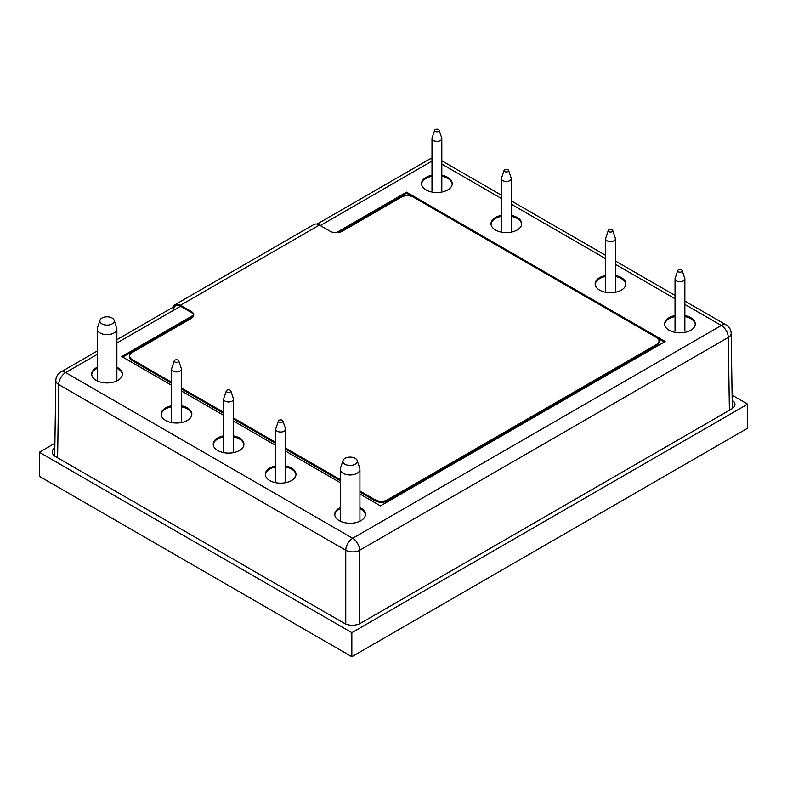 <?xml version="1.0" encoding="UTF-8"?>
<svg xmlns="http://www.w3.org/2000/svg" width="787" height="787" viewBox="0 0 787 787"><rect width="100%" height="100%" fill="white"/><g stroke="black" fill="none" stroke-linecap="round" stroke-linejoin="round"><path stroke-width="1.18" d="M336.315 232.696L406.525 192.166L665.192 341.509L380.475 505.884L359.925 494.01M338.321 232.539L406.525 193.169L413.421 197.153M359.925 490.999L375.251 499.853A8.588 4.958 0 0 0 387.401 499.853L656.486 344.499A8.588 4.958 0 0 0 659.004 340.997A8.588 4.958 0 0 0 656.486 337.485L664.317 342.011M122.683 357.042L193.484 316.158M406.525 192.166L406.525 193.169M171.586 385.276L121.808 356.541L193.622 315.075M91.735 374.582A15.347 8.864 180 0 1 97.234 368.277M116.879 368.277A15.347 8.864 180 0 1 122.379 374.582M116.879 367.273A15.347 8.864 180 0 1 122.398 374.081A15.347 8.864 180 0 1 112.925 382.266A15.347 8.864 180 0 1 96.201 380.347A15.347 8.864 180 0 1 91.715 374.081A15.347 8.864 180 0 1 97.234 367.273M595.188 284.373A15.347 8.864 180 0 1 605.596 276.483M615.414 276.483A15.347 8.864 180 0 1 625.822 284.373M615.414 275.48A15.347 8.864 180 0 1 625.852 283.871A15.347 8.864 180 0 1 616.378 292.056A15.347 8.864 180 0 1 599.655 290.137A15.347 8.864 180 0 1 595.159 283.871A15.347 8.864 180 0 1 605.596 275.48M161.178 414.67A15.347 8.864 180 0 1 171.586 406.781M181.404 406.781A15.347 8.864 180 0 1 191.812 414.67M181.404 405.777A15.347 8.864 180 0 1 191.841 414.169A15.347 8.864 180 0 1 182.368 422.353A15.347 8.864 180 0 1 165.644 420.435A15.347 8.864 180 0 1 161.148 414.169A15.347 8.864 180 0 1 171.586 405.777M491.019 224.236A15.347 8.864 180 0 1 501.427 216.346M511.255 216.346A15.347 8.864 180 0 1 521.663 224.236M511.255 215.343A15.347 8.864 180 0 1 521.683 223.734A15.347 8.864 180 0 1 512.209 231.919A15.347 8.864 180 0 1 495.495 230.001A15.347 8.864 180 0 1 490.999 223.734A15.347 8.864 180 0 1 501.427 215.343M664.622 324.47A15.347 8.864 180 0 1 675.039 316.571M684.857 316.571A15.347 8.864 180 0 1 695.265 324.47M684.857 315.567A15.347 8.864 180 0 1 695.285 323.969A15.347 8.864 180 0 1 685.821 332.153A15.347 8.864 180 0 1 669.098 330.225A15.347 8.864 180 0 1 664.602 323.969A15.347 8.864 180 0 1 675.039 315.567M265.337 474.807A15.347 8.864 180 0 1 275.745 466.917M285.573 466.917A15.347 8.864 180 0 1 295.981 474.807M285.573 465.914A15.347 8.864 180 0 1 296.001 474.305A15.347 8.864 180 0 1 286.527 482.49A15.347 8.864 180 0 1 269.803 480.572A15.347 8.864 180 0 1 265.317 474.305A15.347 8.864 180 0 1 275.745 465.914M421.576 184.148A15.347 8.864 180 0 1 431.994 176.258M441.812 176.258A15.347 8.864 180 0 1 452.22 184.148M441.812 175.255A15.347 8.864 180 0 1 452.25 183.646A15.347 8.864 180 0 1 442.776 191.831A15.347 8.864 180 0 1 426.052 189.913A15.347 8.864 180 0 1 421.557 183.646A15.347 8.864 180 0 1 431.994 175.255M213.257 444.744A15.347 8.864 180 0 1 223.665 436.844M233.483 436.844A15.347 8.864 180 0 1 243.901 444.744M233.483 435.85A15.347 8.864 180 0 1 243.921 444.242A15.347 8.864 180 0 1 234.447 452.427A15.347 8.864 180 0 1 217.724 450.508A15.347 8.864 180 0 1 213.228 444.242A15.347 8.864 180 0 1 223.665 435.85M334.78 514.905A15.347 8.864 180 0 1 340.279 508.599M359.925 508.599A15.347 8.864 180 0 1 365.424 514.905M359.925 507.595A15.347 8.864 180 0 1 365.443 514.403A15.347 8.864 180 0 1 355.97 522.588A15.347 8.864 180 0 1 339.246 520.66A15.347 8.864 180 0 1 334.75 514.403A15.347 8.864 180 0 1 340.279 507.595M340.279 482.667L285.573 451.089M275.745 445.412L233.483 421.015M223.665 415.349L181.404 390.942M684.857 304.402L721.345 325.464A9.818 5.666 -60 0 1 726.253 324.982A9.818 9.818 0 0 1 731.162 333.334A9.818 5.666 179.1 0 1 728.28 337.426A9.818 5.666 -120 0 0 721.345 325.464L352.704 538.298A9.818 5.666 60 0 1 359.649 550.261L359.649 623.717M431.994 158.866A9.818 5.666 -120 0 0 429.387 159.259L317.043 224.118M729.382 410.283L728.28 337.426L359.649 550.261A9.818 5.568 180 0 1 345.759 550.261A9.818 5.666 -60 0 1 352.704 538.298L65.655 372.576A9.818 5.666 120 0 0 58.72 384.538A9.818 5.666 -179.1 0 1 55.838 380.446L54.716 456.067M345.011 464.212A7.191 4.151 0 0 0 353.471 464.94A7.191 4.151 0 0 0 357.16 460.493A7.191 4.151 0 0 0 350.097 457.129A7.191 4.151 0 0 0 343.043 460.493A7.191 4.151 0 0 0 345.011 464.212M343.043 460.493L340.456 468.226A9.818 5.666 0 0 0 340.279 469.298A9.818 5.666 0 0 0 343.152 473.302A9.818 5.666 0 0 0 353.855 474.531A9.818 5.666 0 0 0 359.925 469.298A9.818 5.666 0 0 0 359.738 468.226L357.16 460.493M174.261 360.8L171.674 368.532A4.909 2.833 0 0 0 171.586 369.064A4.909 2.833 0 0 0 173.022 371.07A4.909 2.833 0 0 0 178.374 371.69A4.909 2.833 0 0 0 181.404 369.064A4.909 2.833 0 0 0 181.315 368.532L178.738 360.8A2.282 1.318 0 0 0 176.495 359.738A2.282 1.318 0 0 0 174.261 360.8A2.282 1.318 0 0 0 174.881 361.981A2.282 1.318 0 0 0 177.567 362.207A2.282 1.318 0 0 0 178.738 360.8M101.976 323.89A7.191 4.151 0 0 0 110.426 324.628A7.191 4.151 0 0 0 114.115 320.171A7.191 4.151 0 0 0 107.052 316.807A7.191 4.151 0 0 0 99.998 320.171A7.191 4.151 0 0 0 101.976 323.89M99.998 320.171L97.411 327.904A9.818 5.666 0 0 0 97.234 328.976A9.818 5.666 0 0 0 100.106 332.99A9.818 5.666 0 0 0 110.81 334.209A9.818 5.666 0 0 0 116.879 328.976A9.818 5.666 0 0 0 116.702 327.904L114.115 320.171M278.421 420.937L275.834 428.669A4.909 2.833 0 0 0 275.745 429.2A4.909 2.833 0 0 0 277.181 431.207A4.909 2.833 0 0 0 282.533 431.827A4.909 2.833 0 0 0 285.573 429.2A4.909 2.833 0 0 0 285.484 428.669L282.897 420.937A2.282 1.318 0 0 0 280.654 419.874A2.282 1.318 0 0 0 278.421 420.937A2.282 1.318 0 0 0 279.051 422.117A2.282 1.318 0 0 0 281.726 422.353A2.282 1.318 0 0 0 282.897 420.937M504.103 170.366L501.516 178.098A4.909 2.833 0 0 0 501.427 178.629A4.909 2.833 0 0 0 502.873 180.636A4.909 2.833 0 0 0 508.225 181.256A4.909 2.833 0 0 0 511.255 178.629A4.909 2.833 0 0 0 511.166 178.098L508.579 170.366A2.282 1.318 0 0 0 506.346 169.303A2.282 1.318 0 0 0 504.103 170.366A2.282 1.318 0 0 0 504.733 171.546A2.282 1.318 0 0 0 507.408 171.773A2.282 1.318 0 0 0 508.579 170.366M608.262 230.502L605.685 238.235A4.909 2.833 0 0 0 605.596 238.766A4.909 2.833 0 0 0 607.033 240.773A4.909 2.833 0 0 0 612.384 241.393A4.909 2.833 0 0 0 615.414 238.766A4.909 2.833 0 0 0 615.326 238.235L612.739 230.502A2.282 1.318 0 0 0 610.505 229.44A2.282 1.318 0 0 0 608.262 230.502A2.282 1.318 0 0 0 608.892 231.683A2.282 1.318 0 0 0 611.568 231.909A2.282 1.318 0 0 0 612.739 230.502M434.66 130.278L432.083 138A4.909 2.833 0 0 0 431.994 138.542A4.909 2.833 0 0 0 433.43 140.548A4.909 2.833 0 0 0 438.782 141.158A4.909 2.833 0 0 0 441.812 138.542A4.909 2.833 0 0 0 441.723 138L439.136 130.278A2.282 1.318 0 0 0 436.903 129.206A2.282 1.318 0 0 0 434.66 130.278A2.282 1.318 0 0 0 435.29 131.449A2.282 1.318 0 0 0 437.966 131.685A2.282 1.318 0 0 0 439.136 130.278M677.705 270.59L675.128 278.323A4.909 2.833 0 0 0 675.039 278.864A4.909 2.833 0 0 0 676.476 280.87A4.909 2.833 0 0 0 681.827 281.48A4.909 2.833 0 0 0 684.857 278.864A4.909 2.833 0 0 0 684.769 278.323L682.181 270.59A2.282 1.318 0 0 0 679.948 269.528A2.282 1.318 0 0 0 677.705 270.59A2.282 1.318 0 0 0 678.335 271.771A2.282 1.318 0 0 0 681.011 272.007A2.282 1.318 0 0 0 682.181 270.59M226.341 390.873L223.754 398.596A4.909 2.833 0 0 0 223.665 399.137A4.909 2.833 0 0 0 225.102 401.144A4.909 2.833 0 0 0 230.453 401.754A4.909 2.833 0 0 0 233.483 399.137A4.909 2.833 0 0 0 233.395 398.596L230.817 390.873A2.282 1.318 0 0 0 228.574 389.801A2.282 1.318 0 0 0 226.341 390.873A2.282 1.318 0 0 0 226.961 392.044A2.282 1.318 0 0 0 229.647 392.28A2.282 1.318 0 0 0 230.817 390.873M732.176 400.239A10.929 6.306 180 0 1 734.969 404.449A10.929 6.306 180 0 1 731.762 408.906L360.082 623.501A11.461 6.621 180 0 1 344.627 623.501L55.238 456.421A11.461 6.621 180 0 1 52.237 451.954A11.461 6.621 180 0 1 54.824 447.773M54.893 443.288L39.35 452.259L39.35 476.312L351.838 656.722L747.65 428.207L747.65 404.154L732.097 395.172M747.65 404.154L351.838 632.669L351.838 656.722M39.35 452.259L351.838 632.669M173.101 307.225A11.048 6.375 60 0 1 175.009 304.707A11.048 6.375 60 0 1 180.538 305.248L191.231 311.426A8.588 4.958 180 0 1 193.75 314.938A8.588 4.958 180 0 1 191.231 318.44L132.206 352.517A8.588 4.958 0 0 0 129.688 356.029A8.588 4.958 0 0 0 132.206 359.531L171.586 382.266M181.404 387.942L223.665 412.339M233.483 418.005L275.745 442.412M285.573 448.078L340.279 479.667M656.486 337.485L413.45 197.163A8.588 4.958 0 0 0 401.291 197.163L342.266 231.24A8.588 4.958 180 0 1 330.117 231.24L319.424 225.062A11.048 6.375 -120 0 0 313.895 224.521L175.009 304.707M359.925 492.003L375.251 500.857A8.588 4.958 0 0 0 387.401 500.857L656.486 345.503A8.588 4.958 0 0 0 659.004 342.001L659.004 340.997M129.688 356.029L129.688 357.032A8.588 4.958 0 0 0 132.206 360.535L171.586 383.269M181.404 388.945L223.665 413.342M233.483 419.009L275.745 443.406M285.573 449.082L340.279 480.67M173.593 310.265A9.818 5.666 60 0 1 180.538 306.251L191.231 312.429A8.588 4.958 180 0 1 193.71 315.439M441.812 164.08L501.427 198.501M511.255 204.177L605.596 258.638M615.414 264.314L675.039 298.735M97.234 351.022L60.747 372.094A9.818 5.666 60 0 1 65.655 372.576L97.234 354.347M116.879 343.004L180.538 306.251M320.289 225.564L431.994 161.079M427.351 204.197L427.351 205.191M441.241 213.208L441.241 212.215M345.759 624.022L345.759 550.261L58.72 384.538L57.608 457.788M180.538 305.248L319.424 225.062M656.486 345.503L656.486 344.499M387.401 500.857L387.401 499.853M375.251 500.857L375.251 499.853M132.206 360.535L132.206 359.531M191.231 312.429L191.231 311.426M441.812 160.764L501.427 195.186M511.255 200.852L605.596 255.322M615.414 260.989L675.039 295.41M684.857 301.087L726.253 324.982M431.994 158.217A9.818 9.818 0 0 0 429.387 159.259M175.629 305.769L116.879 339.689M731.162 333.334L732.294 408.581M60.747 372.094A9.818 9.818 0 0 0 55.838 380.446M359.925 521.21L359.925 469.298M340.279 521.21L340.279 469.298M181.404 421.389L181.404 369.064M171.586 421.389L171.586 369.064M116.879 380.888L116.879 328.976M97.234 380.888L97.234 328.976M285.573 481.526L285.573 429.2M275.745 481.526L275.745 429.2M511.255 230.955L511.255 178.629M501.427 230.955L501.427 178.629M615.414 291.092L615.414 238.766M605.596 291.092L605.596 238.766M441.812 190.857L441.812 138.542M431.994 190.857L431.994 138.542M684.857 331.179L684.857 278.864M675.039 331.179L675.039 278.864M233.483 451.453L233.483 399.137M223.665 451.453L223.665 399.137"/></g></svg>
